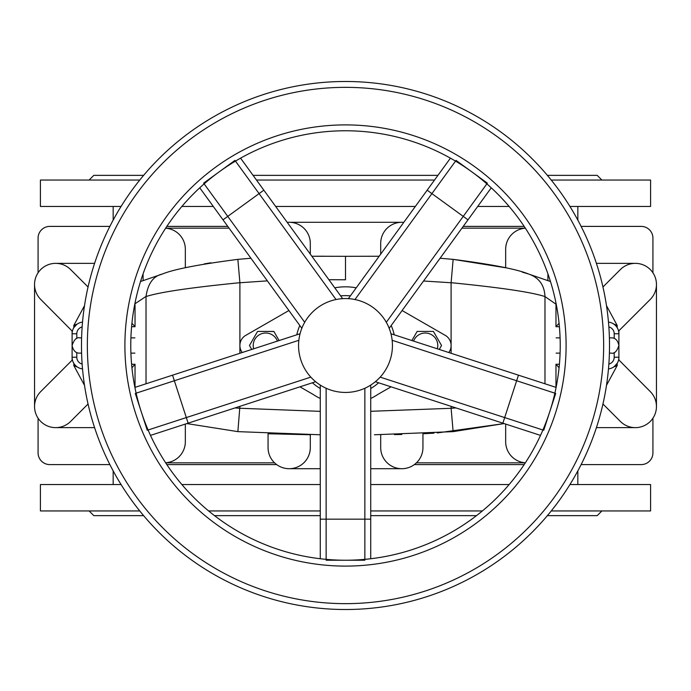 <?xml version="1.0" encoding="UTF-8"?>
<svg xmlns="http://www.w3.org/2000/svg" width="691" height="691" viewBox="0 0 691 691"><rect width="100%" height="100%" fill="white"/><g stroke="black" fill="none" stroke-linecap="round" stroke-linejoin="round"><path stroke-width="1.04" d="M394.207 334.798A49.873 49.873 0 0 0 391.192 325.53M350.38 295.869A49.873 49.873 0 0 0 340.628 295.869M299.808 325.521A49.873 49.873 0 0 0 296.793 334.798M312.384 382.788A49.873 49.873 0 0 0 320.27 388.515M370.73 388.515A49.873 49.873 0 0 0 378.616 382.788M391.046 386.83L378.098 394.285A58.666 58.666 0 0 1 370.73 398.465M402.093 310.527L445.894 335.74A11.73 11.73 0 0 1 448.77 352.531M334.772 287.819A58.666 58.666 0 0 1 356.228 287.819M242.23 352.522A11.73 11.73 0 0 1 245.106 335.74L288.907 310.527M320.27 398.465A58.666 58.666 0 0 1 312.902 394.285L299.954 386.822M433.412 331.421L441.54 345.5L433.412 331.421L417.252 331.421M441.54 345.5L439.26 349.439L441.54 345.5M273.895 331.499L257.588 331.421L273.852 331.421L279.112 340.542M249.46 345.5L251.731 349.439L249.46 345.5L257.588 331.421M277.419 341.095A12.507 12.507 0 0 0 253.217 345.5A12.507 12.507 0 0 0 253.657 348.808M417.148 331.421L411.879 340.542M413.581 341.095A12.507 12.507 0 0 1 437.783 345.5A12.507 12.507 0 0 1 437.334 348.817M113.169 484.546L113.169 470.899M113.169 220.101L113.169 206.454M38.074 452.864L38.074 418.193L38.074 452.864A11.73 11.73 0 0 0 49.804 464.594L109.878 464.594L49.804 464.594M38.074 238.136L38.074 272.807L38.074 238.136A11.73 11.73 0 0 1 49.804 226.398L109.878 226.398L49.804 226.398M641.196 464.594L581.122 464.594L641.196 464.594A11.73 11.73 0 0 0 652.926 452.864L652.926 418.193L652.926 452.864M524.175 464.594L414.341 464.594L524.175 464.594M276.659 464.594L166.825 464.594L276.659 464.594M652.926 272.807L652.926 238.136L652.926 272.807M641.196 226.398L581.122 226.398L641.196 226.398A11.73 11.73 0 0 1 652.926 238.136M524.175 226.398L463.22 226.398L524.175 226.398M227.788 226.398L166.825 226.398L227.788 226.398M289.175 222.295L401.825 222.295M379.169 256.249L344.731 256.318M324.399 256.231L316.53 256.231M210.824 262.796L204.242 263.902M162.169 274.094L140.515 281.531M250.928 258.253L237.868 259.367C198.965 264.394 173.761 269.3 162.247 274.077C153.342 276.08 147.934 283.535 146.026 296.422L134.84 303.867M328.89 279.708L345.5 279.786L345.5 256.318L311.84 256.249M94.589 263.357L55.669 263.357M229.066 228.16L165.667 228.16M185.335 267.771L185.335 249.278A21.119 21.119 0 0 0 165.633 228.203M88.051 286.99L70.603 269.542A21.119 21.119 0 0 0 40.734 269.542A21.119 21.119 0 0 0 40.734 299.419L72.365 331.291M84.509 305.664L73.816 325.435L73.816 327.655A11.73 11.73 0 0 0 72.408 331.084M143.089 273.809L143.089 280.581M134.952 304.239L134.633 304.938M72.097 330.782L72.097 333.736A11.73 11.73 0 0 1 82.523 322.101L82.402 322.118M82.074 322.161L81.607 322.239M80.873 322.412L80.13 322.628M78.947 323.094L78.446 323.336M78.394 323.362L77.798 323.699M77.245 324.053L73.816 325.435M76.822 324.355L73.816 327.655M310.302 254.124L310.302 243.413A21.119 21.119 0 0 0 287.231 222.381M527.959 273.826L522.223 272.107M525.367 228.203A21.119 21.119 0 0 0 505.665 249.278L505.665 267.771L453.132 259.367L440.072 258.253M547.911 273.809L547.911 280.581L550.485 281.531L528.753 274.077C517.239 269.3 492.027 264.394 453.132 259.367L451.111 282.697C500.267 287.56 531.56 292.181 544.974 296.56L544.974 383.79M602.949 286.99L620.397 269.542A21.119 21.119 0 0 1 650.266 269.542A21.119 21.119 0 0 1 650.266 299.419L618.592 331.084A11.73 11.73 0 0 0 617.184 327.655L617.184 325.435L606.491 305.664M618.903 360.218L618.903 330.782M656.45 406.515L656.45 284.485M596.411 263.357L635.331 263.357M380.698 254.133L380.698 243.413A21.119 21.119 0 0 1 403.769 222.381M82.523 322.101A11.73 11.73 0 0 0 72.097 333.762L72.097 360.218M34.55 284.485L34.55 406.515M88.051 404.002L70.603 421.45A21.119 21.119 0 0 1 40.734 421.45A21.119 21.119 0 0 1 40.734 391.581L72.408 359.907A11.73 11.73 0 0 0 73.816 363.345L73.816 365.556L84.509 385.336M239.898 406.334L237.868 431.633L186.846 423.574L237.868 431.633L320.27 434.769M268.056 433.758L310.302 434.743L310.302 447.587A21.119 21.119 0 0 1 289.175 468.705A21.119 21.119 0 0 1 268.056 447.587L268.056 433.758M185.335 424.067L185.335 441.713A21.119 21.119 0 0 1 165.633 462.789M94.589 427.634L55.669 427.634M401.825 468.705L370.73 468.705M320.27 468.705L289.175 468.705M455.956 407.915L451.111 408.295L453.132 431.633L374.427 434.769M602.949 404.002L620.397 421.45A21.119 21.119 0 0 0 650.266 421.45A21.119 21.119 0 0 0 650.266 391.581L618.635 359.709M606.491 385.336L617.184 365.556L617.184 363.345A11.73 11.73 0 0 0 618.592 359.907M555.469 387.202L556.16 387.133M556.048 386.761L556.367 386.053M618.877 357.955L618.903 357.256A11.73 11.73 0 0 1 608.477 368.89L608.598 368.882M608.926 368.83L609.393 368.752M610.127 368.588L610.87 368.363M612.053 367.897L612.554 367.655M612.606 367.629L613.202 367.292M613.755 366.938L617.184 365.556M614.178 366.636L617.184 363.345M461.942 228.16L525.333 228.16M380.698 434.743L380.698 447.587A21.119 21.119 0 0 0 401.825 468.705A21.119 21.119 0 0 0 422.944 447.587L422.944 433.758L434 433.153M394.475 434.604L401.791 434.475M437.222 432.946L504.154 423.574L453.132 431.633M416.431 462.84L525.341 462.84M505.665 424.067L505.665 441.713A21.119 21.119 0 0 0 525.367 462.789M596.411 427.634L635.331 427.634M608.693 322.127L608.477 322.101A11.73 11.73 0 0 1 618.903 333.762L618.903 357.23A11.73 11.73 0 0 1 608.477 368.89M617.184 325.435L613.513 323.898M612.9 323.526L612.407 323.267M76.796 338.46L76.796 333.762L72.097 333.762L72.097 357.23A11.73 11.73 0 0 0 82.523 368.89L82.307 368.864M73.816 365.556L77.487 367.102M78.1 367.465L78.593 367.733M274.569 462.84L165.659 462.84M556.367 304.938L556.16 303.867M555.97 386.174L555.97 364.269L559.071 367.767M559.071 323.224L555.97 326.722L555.97 304.817M134.633 386.053L135.531 387.193M135.03 304.817L135.03 326.722L131.929 323.224M131.929 367.767L135.03 364.269L135.03 386.174M239.898 408.251L320.253 411.352M235.026 407.923L239.889 408.295M451.111 408.295L370.73 411.3M146.026 296.422L146.026 383.79M237.868 259.367L239.898 282.749L239.898 353.282M239.889 282.697C190.733 287.56 159.44 292.181 146.026 296.56M423.54 281.012L451.102 282.749L451.102 353.291M451.102 406.343L451.102 408.251M267.357 280.866L239.898 282.749M544.974 296.56L556.048 304.239M528.753 274.077C538.989 277.652 544.396 285.107 544.974 296.422M121.063 484.546L40.415 484.546L40.415 510.943L139.755 510.943M208.613 510.943L320.27 510.943M370.73 510.943L482.387 510.943M551.245 510.943L650.585 510.943L650.585 484.546L569.937 484.546M370.73 515.641L476.505 515.641M547.384 515.641L597.197 515.641L601.887 510.943M89.113 510.943L93.803 515.641L143.616 515.641M214.495 515.641L320.27 515.641M370.73 484.546L509.137 484.546M181.863 484.546L320.27 484.546M256.482 180.049L434.527 180.049M551.245 180.049L650.585 180.049L650.585 206.454L569.928 206.454M121.072 206.454L40.415 206.454L40.415 180.049L139.755 180.049M253.07 175.359L437.939 175.359M547.376 175.359L597.197 175.359L601.887 180.049M89.113 180.049L93.803 175.359L143.624 175.359M181.871 206.454L213.294 206.454M275.657 206.454L415.343 206.454M477.714 206.454L509.129 206.454M556.1 387.401L518.457 375.17L502.867 423.16L375.343 381.726M392.151 340.3L555.702 393.447L543.739 430.268L380.18 377.131M450.437 158.153L427.168 190.18L467.988 219.833L389.171 328.311M456.051 160.398L487.38 183.158M199.751 187.805L223.012 219.833L263.832 190.172L342.65 298.65M203.62 183.158L234.949 160.398M150.491 435.39L188.133 423.16L172.543 375.17L300.067 333.736M147.261 430.268L135.298 393.438M370.73 558.743L370.73 519.166L320.27 519.166L320.27 385.077M364.857 388.256L364.857 560.228L326.135 560.228L326.135 388.256M345.5 609.514A264.014 264.014 0 0 1 81.486 345.5A264.014 264.014 0 0 1 345.5 81.486A264.014 264.014 0 0 1 609.514 345.5A264.014 264.014 0 0 1 345.5 609.514M345.5 560.228A214.728 214.728 0 0 1 130.772 345.5A214.728 214.728 0 0 1 345.5 130.772A214.728 214.728 0 0 1 560.228 345.5A214.728 214.728 0 0 1 345.5 560.228A214.728 214.728 0 0 1 130.772 345.5A214.728 214.728 0 0 1 345.5 130.772A214.728 214.728 0 0 1 560.228 345.5A214.728 214.728 0 0 1 345.5 560.228M345.5 298.564A46.936 46.936 0 0 1 386.148 368.968A46.936 46.936 0 0 1 304.852 368.968A46.936 46.936 0 0 1 345.5 298.564M608.477 322.101A11.73 11.73 0 0 1 618.903 333.762L614.204 333.762A7.04 7.04 0 0 0 608.857 326.929M82.143 364.062A7.04 7.04 0 0 1 76.796 357.23L72.097 357.23A11.73 11.73 0 0 0 82.523 368.89M131.592 326.722L135.03 326.722M135.03 364.269L131.592 364.269M76.796 333.762A7.04 7.04 0 0 1 82.143 326.929M76.796 357.23L76.796 352.54M555.97 364.269L559.408 364.269M559.408 326.722L555.97 326.722M608.857 364.062A7.04 7.04 0 0 0 614.204 357.23L614.204 352.54M614.204 338.46L614.204 333.762M614.204 357.23L618.903 357.23M354.967 299.531L455.542 161.107M486.87 183.866L386.295 322.291M304.705 322.291L204.139 183.866M235.467 161.107L336.033 299.531M310.82 377.122L148.09 430.001M136.127 393.17L298.858 340.3M345.5 87.351A258.149 258.149 0 0 1 603.649 345.5A258.149 258.149 0 0 1 345.5 603.649A258.149 258.149 0 0 1 87.351 345.5A258.149 258.149 0 0 1 345.5 87.351M345.5 566.102A220.602 220.602 0 0 1 124.898 345.5A220.602 220.602 0 0 1 345.5 124.898A220.602 220.602 0 0 1 566.102 345.5A220.602 220.602 0 0 1 345.5 566.102M611.276 353.127L609.402 353.127L611.276 353.127C614.368 353.939 616.916 351.399 618.903 345.5C617.737 340.214 615.197 337.674 611.276 337.873L609.402 337.873M560.099 337.873L556.125 337.873M556.125 353.127L560.099 353.127L556.125 353.127M79.724 337.873L81.598 337.873L79.724 337.873C76.632 337.053 74.084 339.592 72.097 345.5C73.263 350.778 75.803 353.317 79.724 353.127L81.598 353.127M130.901 353.127L134.875 353.127M134.875 337.873L130.901 337.873L134.875 337.873M577.831 484.546L577.831 470.899M577.831 220.101L577.831 206.454M518.457 375.17L390.942 333.736M540.509 435.39L502.867 423.16M427.168 190.18L348.359 298.65M491.249 187.814L467.988 219.833M223.012 219.833L301.829 328.303M240.572 158.153L263.832 190.172M188.133 423.16L315.649 381.726M134.9 387.401L172.543 375.17M370.73 519.166L370.73 385.077M320.27 558.743L320.27 519.166"/></g></svg>
